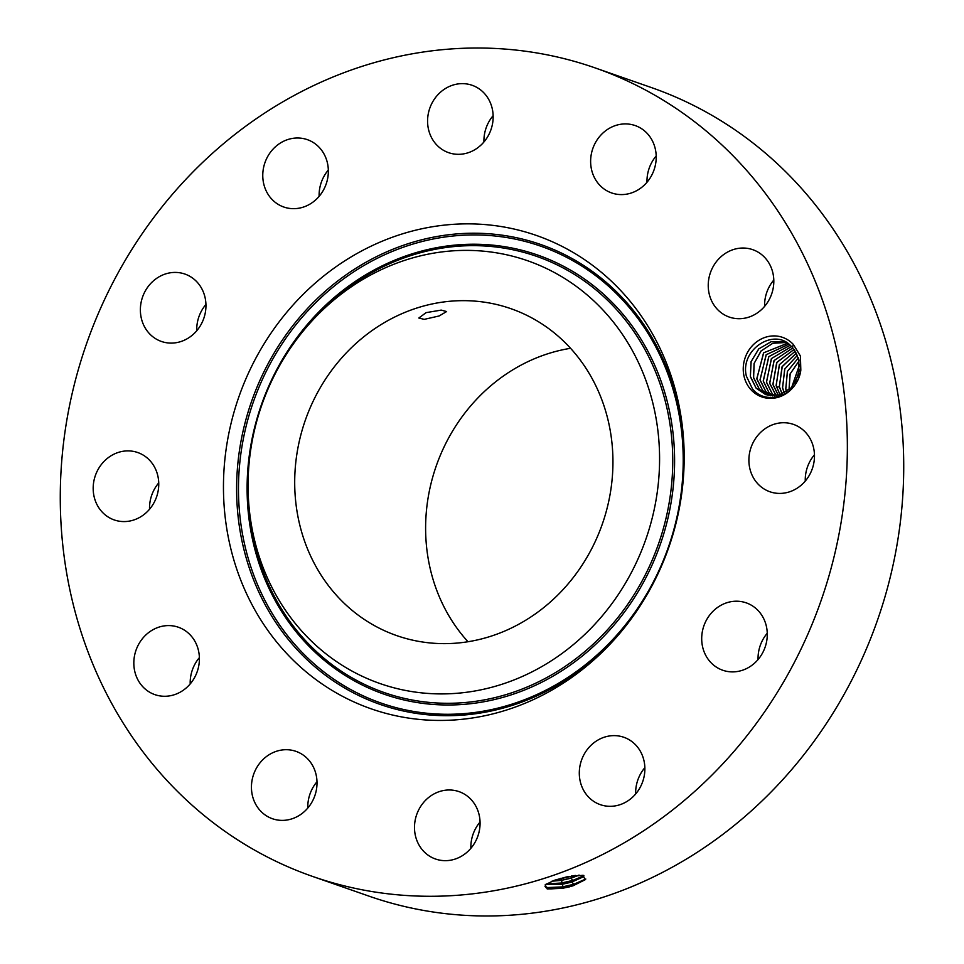 <?xml version="1.0" encoding="UTF-8"?>
<svg xmlns="http://www.w3.org/2000/svg" width="964" height="964" viewBox="0 0 964 964"><rect width="100%" height="100%" fill="white"/><g stroke="black" fill="none" stroke-linecap="round" stroke-linejoin="round"><path stroke-width="1.45" d="M346.317 352.872A173.146 157.313 -70.7 0 0 396.698 635.601A173.146 157.313 -70.7 0 0 561.325 591.426A173.146 157.313 -70.7 0 0 510.956 308.697A173.146 157.313 -70.7 0 0 346.317 352.872M570.555 348.305A173.146 157.313 -70.7 0 0 477.228 398.626A173.146 157.313 -70.7 0 0 467.998 641.747M441.187 310.107L446.621 311.553L439.114 315.975L424.232 319.361L418.822 318.024L426.112 312.637L441.187 310.107M506.353 254.725A223.913 203.428 -70.7 0 0 305.058 328.808A223.913 203.428 -70.7 0 0 248.146 491.604A223.913 203.428 -70.7 0 0 401.301 689.573A223.913 203.428 -70.7 0 0 652.761 515.848A223.913 203.428 -70.7 0 0 506.353 254.725M312.529 876.409L368.875 896.098A428.233 389.058 -70.7 0 0 776.056 786.853A428.233 389.058 -70.7 0 0 651.471 87.591L595.125 67.902A428.233 389.058 -70.7 0 0 187.944 177.147A428.233 389.058 -70.7 0 0 312.529 876.409A428.233 389.058 -70.7 0 0 719.698 767.151A428.233 389.058 -70.7 0 0 595.125 67.902M199.391 657.629A35.692 32.427 -70.7 0 0 190.197 683.934M316.999 781.744A35.692 32.427 -70.7 0 0 307.805 808.049M480.06 822.027A35.692 32.427 -70.7 0 0 470.866 848.332M644.868 767.669A35.692 32.427 -70.7 0 0 635.662 793.975M767.26 633.24A35.692 32.427 -70.7 0 0 759.56 647.651A35.692 32.427 -70.7 0 0 758.066 659.545M814.46 454.767A35.692 32.427 -70.7 0 0 805.265 481.072M773.803 280.066A35.692 32.427 -70.7 0 0 764.609 306.371M656.195 155.951A35.692 32.427 -70.7 0 0 647.001 182.256M493.134 115.668A35.692 32.427 -70.7 0 0 483.94 141.973M328.338 170.025A35.692 32.427 -70.7 0 0 319.132 196.331M205.935 304.455A35.692 32.427 -70.7 0 0 198.235 318.867A35.692 32.427 -70.7 0 0 196.74 330.76M158.735 482.928A35.692 32.427 -70.7 0 0 149.541 509.233M512.631 228.721A250.688 227.757 -70.7 0 0 231.095 423.22A250.688 227.757 -70.7 0 0 395.011 715.577A250.688 227.757 -70.7 0 0 620.382 632.637A250.688 227.757 -70.7 0 0 684.091 450.369A250.688 227.757 -70.7 0 0 512.631 228.721M545.034 886.446L547.287 888.23L563.241 888.037L562.374 884.241L545.986 884.241L545.034 886.494L550.625 888.929L563.265 888.133L572.941 885.844L573.713 884.289L562.53 886.88L545.973 887.639M569.796 886.784L563.265 888.133M563.241 888.037L572.905 885.856L585.148 879.746L583.075 875.288L566.808 876.879L554.228 880.337L545.154 884.856L547.215 888.965L563.277 888.29M142.443 686.332A35.692 32.427 -70.7 0 0 154.843 694.622A35.692 32.427 -70.7 0 0 193.716 679.054A35.692 32.427 -70.7 0 0 190.788 635.541A35.692 32.427 -70.7 0 0 178.388 627.239A35.692 32.427 -70.7 0 0 139.515 642.807A35.692 32.427 -70.7 0 0 142.443 686.332M294.092 750.763A35.692 32.427 -70.7 0 0 253.279 775.393A35.692 32.427 -70.7 0 0 272.451 818.737A35.692 32.427 -70.7 0 0 274.366 819.328A35.692 32.427 -70.7 0 0 315.18 794.697A35.692 32.427 -70.7 0 0 296.008 751.366A35.692 32.427 -70.7 0 0 294.092 750.763M440.187 791.336A35.692 32.427 -70.7 0 0 414.58 824.81A35.692 32.427 -70.7 0 0 435.511 859.008A35.692 32.427 -70.7 0 0 454.381 859.31A35.692 32.427 -70.7 0 0 479.988 825.847A35.692 32.427 -70.7 0 0 459.057 791.637A35.692 32.427 -70.7 0 0 440.187 791.336M589.932 746.389A35.692 32.427 -70.7 0 0 600.319 804.663A35.692 32.427 -70.7 0 0 634.24 795.553A35.692 32.427 -70.7 0 0 623.865 737.279A35.692 32.427 -70.7 0 0 589.932 746.389M703.214 627.95A35.692 32.427 -70.7 0 0 722.711 670.233A35.692 32.427 -70.7 0 0 765.765 645.133A35.692 32.427 -70.7 0 0 746.256 602.862A35.692 32.427 -70.7 0 0 703.214 627.95M749.667 467.769A35.692 32.427 -70.7 0 0 769.911 491.761A35.692 32.427 -70.7 0 0 803.084 483.434A35.692 32.427 -70.7 0 0 813.7 448.368A35.692 32.427 -70.7 0 0 793.456 424.389A35.692 32.427 -70.7 0 0 760.283 432.716A35.692 32.427 -70.7 0 0 749.667 467.769M716.855 308.769A35.692 32.427 -70.7 0 0 729.254 317.06A35.692 32.427 -70.7 0 0 768.127 301.491A35.692 32.427 -70.7 0 0 765.199 257.978A35.692 32.427 -70.7 0 0 752.8 249.688A35.692 32.427 -70.7 0 0 713.926 265.245A35.692 32.427 -70.7 0 0 716.855 308.769M613.562 193.535A35.692 32.427 -70.7 0 0 654.375 168.905A35.692 32.427 -70.7 0 0 635.192 125.561A35.692 32.427 -70.7 0 0 633.276 124.971A35.692 32.427 -70.7 0 0 592.462 149.601A35.692 32.427 -70.7 0 0 611.646 192.945A35.692 32.427 -70.7 0 0 613.562 193.535M467.468 152.963A35.692 32.427 -70.7 0 0 493.062 119.5A35.692 32.427 -70.7 0 0 472.143 85.29A35.692 32.427 -70.7 0 0 453.261 84.989A35.692 32.427 -70.7 0 0 427.667 118.464A35.692 32.427 -70.7 0 0 448.585 152.661A35.692 32.427 -70.7 0 0 467.468 152.963M317.71 197.921A35.692 32.427 -70.7 0 0 307.335 139.647A35.692 32.427 -70.7 0 0 273.402 148.745A35.692 32.427 -70.7 0 0 283.79 207.019A35.692 32.427 -70.7 0 0 317.71 197.921M204.44 316.349A35.692 32.427 -70.7 0 0 184.931 274.065A35.692 32.427 -70.7 0 0 141.889 299.165A35.692 32.427 -70.7 0 0 161.386 341.449A35.692 32.427 -70.7 0 0 204.44 316.349M157.976 476.529A35.692 32.427 -70.7 0 0 137.744 452.538A35.692 32.427 -70.7 0 0 104.57 460.876A35.692 32.427 -70.7 0 0 93.954 495.93A35.692 32.427 -70.7 0 0 114.186 519.921A35.692 32.427 -70.7 0 0 147.359 511.595A35.692 32.427 -70.7 0 0 157.976 476.529M800.421 356.041L793.384 344.51A31.535 28.643 -70.7 0 0 752.535 345.522A31.535 28.643 -70.7 0 0 750.848 389.577A31.535 28.643 -70.7 0 0 780.563 396.457A31.535 28.643 -70.7 0 0 800.819 370.164L800.421 356.041M585.799 879.023L573.713 884.289L572.014 882.06L583.847 875.433L583.087 876.927L571.989 881.964L572.761 880.421L561.638 882.988L546.468 883.916M793.384 344.51L792.348 347.341A28.101 25.534 -70.7 0 0 790.709 345.739C774.032 327.603 739.846 349.571 746.341 376.044L752.402 388.745C766.272 406.483 797.638 395.65 800.819 370.164M562.374 884.241L572.014 882.06M765.657 394.625L756.138 388.179L750.39 376.707L751.028 361.789L758.716 348.908L771.321 341.605L785.395 341.991L771.405 341.605L758.873 348.823L751.137 361.56L750.366 376.394L756.174 388.203L765.681 394.638L779.274 395.047L791.468 387.624L798.746 374.502L798.855 359.271L792.348 347.341M546.058 884.181L562.349 884.157L571.989 881.964M583.81 875.854L572.761 880.421L571.062 878.18L579.147 875.119M552.095 881.144L561.47 880.265L571.037 878.096L578.93 875.131M551.866 881.241L561.494 880.349L571.062 878.18M794.939 383.19L799.602 369.863M794.999 383.106L799.59 369.971M767.296 395.132L759.355 389.311L753.607 377.828L754.065 363.536L761.042 350.968L772.754 343.268L786.275 342.473M767.32 395.132L759.403 389.323L753.583 377.514L754.173 363.308L761.199 350.872L772.851 343.268L786.299 342.485M575.291 875.42L555.927 879.783M791.697 387.395L799.698 364.5M791.649 387.432L799.686 364.44M768.971 395.505L762.572 390.432L756.824 378.948L763.548 352.884L787.54 343.244L763.705 352.776L756.8 378.647L762.62 390.444L768.995 395.505M799.192 360.777L790.167 373.851L788.998 389.938L790.082 373.96L799.18 360.729M770.706 395.758L765.838 391.577L760.018 379.768L766.272 354.68L788.877 344.196L766.127 354.788L760.042 380.081L765.79 391.553L770.682 395.758M786.564 391.733L785.768 388.769L787.468 371.369L798.433 357.789L787.371 371.489L785.793 389.082L786.528 391.758M772.477 395.867L769.055 392.697L772.453 395.867M790.191 345.269L768.742 356.704L763.271 381.202L769.007 392.685L763.235 380.888L768.874 356.584L790.215 345.293M797.493 355.246L784.696 369.104L782.575 387.95L784.262 393.083L782.551 387.636L784.804 368.971L797.505 355.27M791.528 346.51L771.369 358.632L766.488 382.334L772.224 393.806L774.261 395.843L772.272 393.818L766.464 382.021L771.513 358.512L791.54 346.522M782.141 394.071L779.334 386.516L782.274 366.465L796.457 353.089L782.021 366.85L779.358 386.829L782.105 394.083M776.165 395.674L769.682 383.142L774.152 360.476L792.854 347.896L774.02 360.596L769.706 383.455L776.128 395.674M776.141 385.708L780.045 394.818L776.116 385.395L779.478 364.561L795.324 351.161L779.346 364.693L776.141 385.708M794.107 349.414L776.683 362.609L772.923 384.576L778.659 396.059M778.707 396.071L772.899 384.262L776.96 362.259L794.119 349.438M305.058 328.808L306.938 326.567A231.023 209.887 109.3 0 1 514.631 250.134A231.023 209.887 109.3 0 1 665.702 519.56A231.023 209.887 109.3 0 1 406.242 698.804A231.023 209.887 109.3 0 1 248.23 494.532L248.146 491.604M406.278 700.479A232.601 211.321 109.3 0 1 254.195 429.209A232.601 211.321 109.3 0 1 515.415 248.736A232.601 211.321 109.3 0 1 667.51 520.006A232.601 211.321 109.3 0 1 406.278 700.479M517.62 239.626A241.988 219.852 109.3 0 1 675.848 521.837A241.988 219.852 109.3 0 1 404.085 709.588A241.988 219.852 109.3 0 1 245.844 427.377A241.988 219.852 109.3 0 1 517.62 239.626M621.334 631.504A243.567 221.286 109.3 0 1 403.301 710.974A243.567 221.286 109.3 0 1 244.037 426.919A243.567 221.286 109.3 0 1 517.584 237.951A243.567 221.286 109.3 0 1 684.127 451.851M562.349 884.157L561.494 880.349M561.47 880.265L560.711 878.373M571.037 878.096L571.387 875.987M779.358 386.829L776.526 387.082"/></g></svg>
